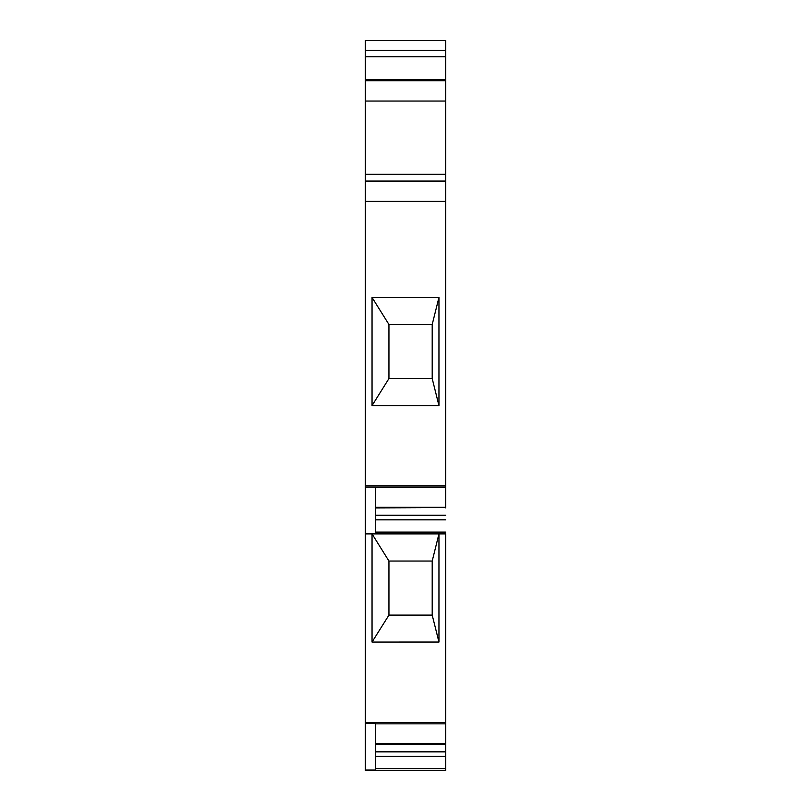 <?xml version="1.0" encoding="UTF-8"?>
<svg xmlns="http://www.w3.org/2000/svg" width="811" height="811" viewBox="0 0 811 811"><rect width="100%" height="100%" fill="white"/><g stroke="black" fill="none" stroke-linecap="round" stroke-linejoin="round"><path stroke-width="1.22" d="M445.715 50.464L445.715 40.55L365.285 40.55L365.285 79.762L445.715 79.762L445.715 50.464L365.285 50.464M445.715 487.208L445.715 79.762M445.715 487.279L445.715 507.25L375.422 507.25L375.422 487.279L445.715 487.279M375.422 507.585L445.715 507.25M375.422 507.635L445.715 507.635L375.422 507.929M445.715 473.066L445.715 507.929M365.285 533.902L445.715 533.902L445.715 722.479L365.285 722.479L365.285 79.762M445.715 723.757L445.715 722.479M375.422 723.838L445.715 723.838L445.715 743.799L375.422 743.799L375.422 722.479M375.422 743.809L445.715 744.194L445.715 751.848L375.422 751.848L375.422 744.143L445.715 743.799M445.715 751.848L445.715 756.389L375.422 756.389L375.422 769.994L365.285 770.004L365.285 722.479M365.285 770.45L445.715 770.45L445.715 756.389M438.954 642.038L432.202 615.113L388.945 615.113L432.202 615.113L432.202 561.04L388.945 561.04L432.202 561.04L438.954 533.902L438.954 642.038L372.046 642.048L372.046 533.902L388.945 561.04L388.945 615.113L372.046 642.038M445.715 181.066L365.285 181.066M365.285 533.516L375.422 533.516L375.422 487.208L365.285 487.208M438.954 405.601L372.046 405.601L388.945 378.565L432.202 378.565L438.954 405.601L438.954 297.455L372.046 297.455L388.945 324.491L432.202 324.491L432.202 378.565L388.945 378.565L388.945 324.491M438.954 297.455L432.202 324.491L432.202 378.565M372.046 405.601L372.046 297.455M445.715 519.841L375.422 519.841M445.715 56.77L365.285 56.77M365.285 723.453L375.422 723.453L375.422 770.004M375.422 751.848L375.422 756.389M445.715 174.314L365.285 174.314M445.715 201.341L365.285 201.341M445.715 485.931L365.285 485.931M445.715 532.097L375.422 532.097M445.715 768.646L375.422 768.646M445.715 744.478L375.422 744.478M445.715 515.289L375.422 515.289M445.715 101.04L365.285 101.04M365.285 80.755L445.715 80.755"/></g></svg>
